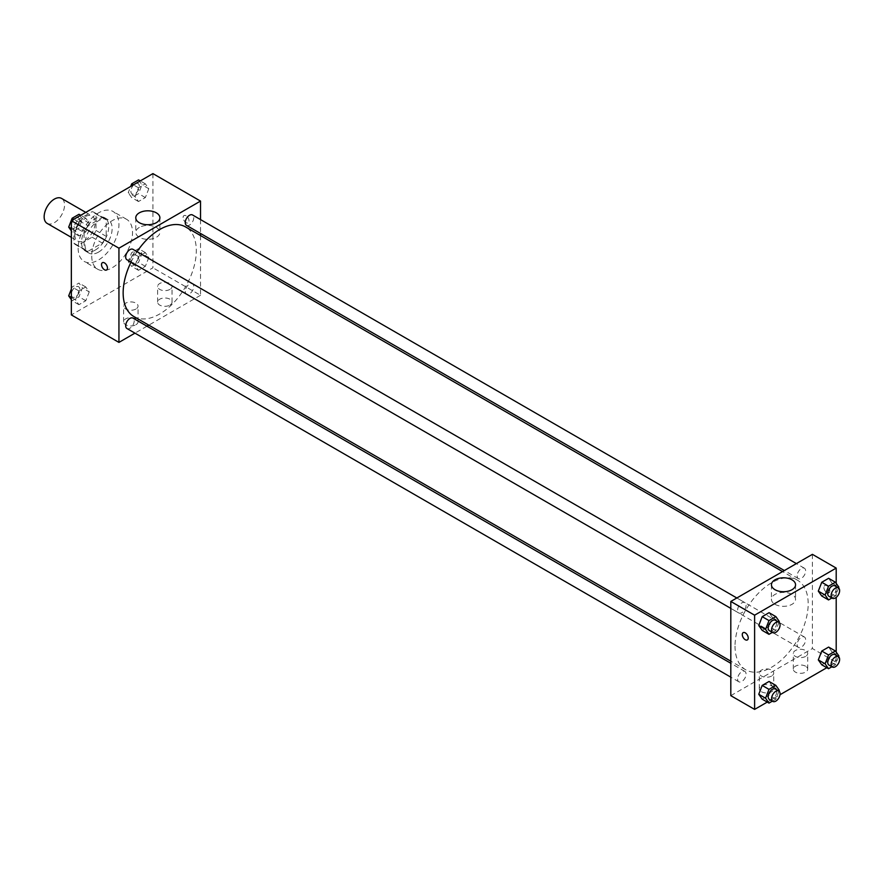 <?xml version="1.0" encoding="UTF-8"?>
<svg xmlns="http://www.w3.org/2000/svg" width="883" height="883" viewBox="0 0 883 883"><rect width="100%" height="100%" fill="white"/><g stroke="black" fill="none" stroke-linecap="round" stroke-linejoin="round"><path stroke-width="0.66" stroke-dasharray="4.42 3.31" d="M47.141 223.388A14.426 8.322 120 0 0 61.556 215.055A14.426 8.322 120 0 0 61.556 198.41M74.746 234.448A14.426 8.322 120 0 0 77.726 241.048A14.426 8.322 120 0 0 92.152 232.726A14.426 8.322 120 0 0 92.152 216.07A14.426 8.322 120 0 0 81.037 219.933A14.426 8.322 120 0 0 74.746 234.448M77.792 219.933L92.097 211.666A18.609 10.751 120 0 1 94.249 212.439A18.609 10.751 120 0 1 95.993 213.918L95.993 230.441A18.609 10.751 120 0 1 92.097 237.185L77.792 245.452A18.609 10.751 120 0 1 75.64 244.679A18.609 10.751 120 0 1 73.896 243.2L73.896 226.677A18.609 10.751 120 0 1 77.792 219.933L87.98 225.816L102.296 217.56L92.097 211.666M92.097 237.185L102.296 243.068L87.98 251.335L77.792 245.452M73.896 243.2L84.095 249.083L84.095 232.56L73.896 226.677M84.095 249.083A18.609 10.751 120 0 0 85.828 250.562A18.609 10.751 120 0 0 87.98 251.335M102.296 243.068A18.609 10.751 120 0 0 106.192 236.335L95.993 230.441M102.296 217.56A18.609 10.751 120 0 1 104.448 218.322A18.609 10.751 120 0 1 106.192 219.812L106.192 236.335M87.98 225.816A18.609 10.751 120 0 0 84.095 232.56M95.143 250.143A19.227 11.104 -60 0 1 85.53 251.103A19.227 11.104 -60 0 1 85.53 228.896A19.227 11.104 -60 0 1 104.757 217.792A19.227 11.104 -60 0 1 107.704 233.2A19.227 11.104 -60 0 1 95.143 250.143M98.543 252.108A19.227 11.104 120 0 0 111.103 235.165A19.227 11.104 120 0 0 108.156 219.757A19.227 11.104 120 0 0 93.333 224.911A19.227 11.104 120 0 0 84.945 244.26A19.227 11.104 120 0 0 88.929 253.068A19.227 11.104 120 0 0 98.543 252.108M106.192 219.812L95.993 213.918M78.145 248.189A28.841 16.656 120 0 0 84.117 261.39A28.841 16.656 120 0 0 112.958 244.734A28.841 16.656 120 0 0 112.958 211.434A28.841 16.656 120 0 0 90.739 219.161A28.841 16.656 120 0 0 78.145 248.189M91.744 256.037A28.841 16.656 120 0 0 97.715 269.238A28.841 16.656 120 0 0 126.556 252.582A28.841 16.656 120 0 0 126.556 219.282A28.841 16.656 120 0 0 104.326 227.008A28.841 16.656 120 0 0 91.744 256.037M152.925 173.609L152.925 267.814L71.346 314.911M89.227 291.876L85.794 300.728L78.929 304.69L75.485 299.801L78.929 290.949L85.794 286.986L89.227 291.876L85.794 300.728L78.929 304.69L75.485 299.801L78.929 290.949L85.794 286.986L89.227 291.876L82.428 287.946L78.995 296.798L72.13 300.761L71.346 299.657M135.044 265.419L138.476 256.567L145.353 252.604L148.786 257.483L145.353 266.335L138.476 270.308L135.044 265.419L138.476 256.567L145.353 252.604L148.786 257.483L145.353 266.335L138.476 270.308L135.044 265.419L128.245 261.489L131.677 252.637L138.554 248.675L141.986 253.564L138.554 262.417L131.677 266.379L128.245 261.489M135.044 196.644L138.476 187.792L145.353 183.83L148.786 188.719L145.353 197.571L138.476 201.534L135.044 196.644L138.476 187.792L145.353 183.83L148.786 188.719L145.353 197.571L138.476 201.534L135.044 196.644L128.245 192.726L130.684 186.445M75.485 231.037L78.929 222.185L85.794 218.211L89.227 223.101L85.794 231.953L78.929 235.916L75.485 231.037L78.929 222.185L85.794 218.211L89.227 223.101L85.794 231.953L78.929 235.916L75.485 231.037L71.346 228.642M186.07 215.805A4.205 2.428 -120 0 0 183.973 215.595A4.205 2.428 -120 0 0 183.973 220.452A4.205 2.428 -120 0 0 188.178 222.88A4.205 2.428 -120 0 0 188.819 219.514A4.205 2.428 -120 0 0 186.07 215.805A4.205 2.428 60 0 1 188.819 219.514A4.205 2.428 60 0 1 188.178 222.88A4.205 2.428 60 0 1 183.973 220.452A4.205 2.428 60 0 1 183.973 215.595A4.205 2.428 60 0 1 186.07 215.805M200.518 219.58L200.518 233.454M200.518 235.562L200.518 295.286L152.925 267.814M139.304 227.439A12.053 6.965 0 0 0 135.772 232.361A12.053 6.965 0 0 0 147.825 239.326A12.053 6.965 0 0 0 159.889 232.361A12.053 6.965 0 0 0 152.439 225.938A12.053 6.965 0 0 0 139.304 227.439M106.589 269.977L106.6 269.977A4.205 2.428 -120 0 0 106.6 265.121A4.205 2.428 -120 0 0 102.384 262.692L102.384 262.692M169.922 305.099A7.207 4.161 0 0 0 172.042 302.152A7.207 4.161 0 0 0 164.823 297.99A7.207 4.161 0 0 0 157.616 302.152A7.207 4.161 0 0 0 162.064 306.004A7.207 4.161 0 0 0 169.922 305.099M135.927 324.723A7.207 4.161 0 0 0 138.046 321.787A7.207 4.161 0 0 0 130.839 317.615A7.207 4.161 0 0 0 123.62 321.787A7.207 4.161 0 0 0 128.068 325.628A7.207 4.161 0 0 0 135.927 324.723M200.518 295.286L148.797 325.154M146.975 326.202L134.956 333.145M169.922 289.403A7.207 4.161 180 0 1 162.064 290.297A7.207 4.161 180 0 1 157.616 286.456A7.207 4.161 180 0 1 164.823 282.295A7.207 4.161 180 0 1 172.042 286.456A7.207 4.161 180 0 1 169.922 289.403M135.927 309.028A7.207 4.161 180 0 1 128.068 309.933A7.207 4.161 180 0 1 123.62 306.081A7.207 4.161 180 0 1 130.839 301.92A7.207 4.161 180 0 1 138.046 306.081A7.207 4.161 180 0 1 135.927 309.028M126.942 259.745A6.004 3.466 120 0 0 131.578 258.134A6.004 3.466 120 0 0 134.194 252.085A6.004 3.466 120 0 0 132.958 249.337M185.253 291.379A6.004 3.466 120 0 0 186.501 294.138A6.004 3.466 120 0 0 192.505 290.662A6.004 3.466 120 0 0 192.505 283.73A6.004 3.466 120 0 0 187.88 285.33A6.004 3.466 120 0 0 185.253 291.379M126.942 328.52A6.004 3.466 120 0 0 132.958 325.043A6.004 3.466 120 0 0 132.958 318.112M186.501 225.364A6.004 3.466 120 0 0 192.505 221.898A6.004 3.466 120 0 0 192.505 214.955M133.863 316.533A51.733 29.867 120 0 0 185.596 286.666A51.733 29.867 120 0 0 185.596 226.942M137.042 251.699A51.733 29.867 120 0 0 131.037 262.108M735.031 646.124A51.733 29.867 120 0 0 745.749 669.8A51.733 29.867 120 0 0 797.47 639.932A51.733 29.867 120 0 0 797.47 580.208A51.733 29.867 120 0 0 757.614 594.06A51.733 29.867 120 0 0 735.031 646.124M746.08 605.352A6.004 3.466 -60 0 1 743.453 611.4A6.004 3.466 -60 0 1 738.828 613.012A6.004 3.466 -60 0 1 738.828 606.08A6.004 3.466 -60 0 1 744.833 602.603A6.004 3.466 -60 0 1 746.08 605.352M797.139 644.645A6.004 3.466 120 0 0 798.387 647.405A6.004 3.466 120 0 0 804.391 643.928A6.004 3.466 120 0 0 804.391 636.996A6.004 3.466 120 0 0 799.766 638.597A6.004 3.466 120 0 0 797.139 644.645M737.581 679.038A6.004 3.466 120 0 0 738.828 681.786A6.004 3.466 120 0 0 744.833 678.31A6.004 3.466 120 0 0 744.833 671.378A6.004 3.466 120 0 0 740.208 672.989A6.004 3.466 120 0 0 737.581 679.038M797.139 575.882A6.004 3.466 120 0 0 798.387 578.63A6.004 3.466 120 0 0 804.391 575.164A6.004 3.466 120 0 0 804.391 568.222A6.004 3.466 120 0 0 799.766 569.833A6.004 3.466 120 0 0 797.139 575.882M730.815 695.661L812.404 648.552L836.201 662.294L826.808 667.714M812.404 554.347L812.404 648.552M805.605 666.212A7.207 4.161 0 0 0 797.746 665.318A7.207 4.161 0 0 0 793.287 669.159A7.207 4.161 0 0 0 797.746 673.012A7.207 4.161 0 0 0 805.605 672.106A7.207 4.161 0 0 0 807.713 669.159A7.207 4.161 0 0 0 805.605 666.212M761.411 691.731A7.207 4.161 0 0 0 771.61 691.731A7.207 4.161 0 0 0 773.718 688.784A7.207 4.161 0 0 0 766.51 684.623A7.207 4.161 0 0 0 759.303 688.784A7.207 4.161 0 0 0 760.131 690.738A7.207 4.161 0 0 0 761.411 691.731M767.261 702.095L779.998 694.744M772.493 617.581L769.06 612.692L772.493 617.581L769.06 626.433L772.493 617.581L779.292 621.511M762.195 630.396L769.06 626.433L762.195 630.396M832.051 583.199L828.618 578.31L832.051 583.199L828.618 592.052L832.051 583.199L838.85 587.118M821.753 596.014L828.618 592.052L821.753 596.014M832.051 651.963L828.618 647.084L832.051 651.963L828.618 660.815L832.051 651.963L838.85 655.892M821.753 664.789L828.618 660.815L821.753 664.789M836.201 583.343L836.201 597.394M836.201 652.118L836.201 662.294M772.493 686.356L769.06 681.466L772.493 686.356L769.06 695.208L772.493 686.356L779.292 690.274M762.195 699.17L769.06 695.208L762.195 699.17M805.605 656.4A7.207 4.161 180 0 1 797.746 657.305A7.207 4.161 180 0 1 793.287 653.464A7.207 4.161 180 0 1 800.506 649.292A7.207 4.161 180 0 1 807.713 653.464A7.207 4.161 180 0 1 805.605 656.4M771.61 676.025A7.207 4.161 180 0 1 763.751 676.93A7.207 4.161 180 0 1 759.303 673.089A7.207 4.161 180 0 1 766.51 668.928A7.207 4.161 180 0 1 773.718 673.089A7.207 4.161 180 0 1 771.61 676.025M823.872 587.471A4.205 2.428 -120 0 0 825.704 591.698A4.205 2.428 -120 0 0 828.949 592.824A4.205 2.428 -120 0 0 828.949 587.968A4.205 2.428 -120 0 0 824.744 585.539A4.205 2.428 -120 0 0 823.872 587.471A4.205 2.428 60 0 1 824.744 585.539A4.205 2.428 60 0 1 828.949 587.968A4.205 2.428 60 0 1 828.949 592.824A4.205 2.428 60 0 1 825.704 591.698A4.205 2.428 60 0 1 823.872 587.471M774.976 604.292A12.053 6.965 0 0 0 788.122 605.804A12.053 6.965 0 0 0 795.561 599.369A12.053 6.965 0 0 0 783.508 592.405A12.053 6.965 0 0 0 771.444 599.369A12.053 6.965 0 0 0 774.976 604.292M747.36 639.932L747.371 639.932A4.205 2.428 -120 0 0 748.243 638.001A4.205 2.428 -120 0 0 746.4 633.773A4.205 2.428 -120 0 0 743.166 632.636L743.155 632.647M778.972 622.327L775.859 630.363L772.36 632.371M769.424 630.672A6.004 3.466 120 0 0 775.429 627.206A6.004 3.466 120 0 0 775.429 620.263M775.859 630.363L769.06 626.433M838.53 587.946L835.417 595.97L831.918 597.99M828.971 596.29A6.004 3.466 120 0 0 834.987 592.824A6.004 3.466 120 0 0 834.987 585.882M835.417 595.97L828.618 592.052M778.972 691.091L775.859 699.126L772.36 701.146M769.424 699.446A6.004 3.466 120 0 0 775.429 695.981A6.004 3.466 120 0 0 775.429 689.038M775.859 699.126L769.06 695.208M838.53 656.709L835.417 664.744L831.918 666.764M828.971 665.065A6.004 3.466 120 0 0 834.987 661.588A6.004 3.466 120 0 0 834.987 654.656M835.417 664.744L828.618 660.815M78.995 214.293L82.428 219.172L78.995 228.024L72.13 231.997L71.346 230.882M71.313 225.595A6.004 3.466 120 0 0 72.561 228.344A6.004 3.466 120 0 0 78.565 224.878A6.004 3.466 120 0 0 78.565 217.935A6.004 3.466 120 0 0 73.929 219.547A6.004 3.466 120 0 0 71.313 225.595A6.004 3.466 120 0 0 72.527 228.333A6.004 3.466 120 0 0 78.543 224.856A6.004 3.466 120 0 0 78.532 217.924A6.004 3.466 120 0 0 73.907 219.536A6.004 3.466 120 0 0 71.28 225.584M89.227 223.101L82.428 219.172M85.794 231.953L78.995 228.024M78.929 235.916L72.13 231.997M78.929 222.185L73.863 219.26M85.794 218.211L80.728 215.286M138.554 179.9L141.986 184.79L138.554 193.642L131.677 197.604L128.245 192.726M130.872 191.214A6.004 3.466 120 0 0 132.108 193.962A6.004 3.466 120 0 0 138.123 190.496A6.004 3.466 120 0 0 138.123 183.554A6.004 3.466 120 0 0 133.488 185.165A6.004 3.466 120 0 0 130.872 191.214M148.786 188.719L141.986 184.79M145.353 197.571L138.554 193.642M138.476 201.534L131.677 197.604M138.476 187.792L133.41 184.867M145.353 183.83L140.287 180.905M130.839 191.192A6.004 3.466 120 0 0 132.086 193.951A6.004 3.466 120 0 0 138.09 190.474A6.004 3.466 120 0 0 138.09 183.543A6.004 3.466 120 0 0 133.465 185.143A6.004 3.466 120 0 0 130.839 191.192M71.346 289.039L72.13 287.03L78.995 283.057L82.428 287.946M71.313 294.37A6.004 3.466 120 0 0 72.561 297.118A6.004 3.466 120 0 0 78.565 293.642A6.004 3.466 120 0 0 78.565 286.71A6.004 3.466 120 0 0 73.929 288.322A6.004 3.466 120 0 0 71.313 294.37A6.004 3.466 120 0 0 72.527 297.096A6.004 3.466 120 0 0 78.543 293.631A6.004 3.466 120 0 0 78.532 286.688A6.004 3.466 120 0 0 73.907 288.299A6.004 3.466 120 0 0 71.28 294.348M85.794 300.728L78.995 296.798M78.929 304.69L72.13 300.761M75.485 299.801L71.346 297.405M78.929 290.949L72.13 287.03M85.794 286.986L78.995 283.057M130.872 259.977A6.004 3.466 120 0 0 132.108 262.737A6.004 3.466 120 0 0 138.123 259.26A6.004 3.466 120 0 0 138.123 252.328A6.004 3.466 120 0 0 133.488 253.929A6.004 3.466 120 0 0 130.872 259.977A6.004 3.466 120 0 0 132.086 262.715A6.004 3.466 120 0 0 138.09 259.249A6.004 3.466 120 0 0 138.09 252.306A6.004 3.466 120 0 0 133.465 253.918A6.004 3.466 120 0 0 130.839 259.966M148.786 257.483L141.986 253.564M145.353 266.335L138.554 262.417M138.476 270.308L131.677 266.379M138.476 256.567L131.677 252.637M145.353 252.604L138.554 248.675M71.346 237.361L77.726 241.048M85.761 212.384L92.152 216.07M108.156 219.757L104.757 217.792M88.929 253.068L85.53 251.103M104.448 218.322L94.249 212.439M85.828 250.562L75.64 244.679M126.556 219.282L112.958 211.434M97.715 269.238L84.117 261.39M135.772 217.759L135.772 232.361M159.889 217.759L159.889 232.361M172.042 302.152L172.042 286.456M157.616 302.152L157.616 286.456M138.046 321.787L138.046 306.081M123.62 321.787L123.62 306.081M797.47 580.208L782.548 571.588M745.749 669.8L730.815 661.179M730.815 608.387L738.828 613.012M736.83 597.979L744.833 602.603M804.391 636.996L192.505 283.73M798.387 647.405L186.501 294.138M744.833 671.378L730.815 663.276M738.828 681.786L730.815 677.162M804.391 568.222L796.378 563.597M798.387 578.63L784.369 570.539M807.713 669.159L807.713 653.464M793.287 669.159L793.287 653.464M773.718 688.784L773.718 673.089M759.303 688.784L759.303 673.089M771.444 584.767L771.444 599.369M795.561 584.767L795.561 599.369"/><path stroke-width="1.32" d="M85.761 212.384L61.556 198.41A14.426 8.322 120 0 0 50.441 202.273A14.426 8.322 120 0 0 44.15 216.788A14.426 8.322 120 0 0 47.141 223.388L71.346 237.361M134.956 333.145L118.94 342.394L71.346 314.911L71.346 220.706L152.925 173.609L200.518 201.081L200.518 219.58M200.518 233.454L200.518 235.562M139.304 212.847A12.053 6.965 180 0 1 152.439 211.335A12.053 6.965 180 0 1 159.889 217.759A12.053 6.965 180 0 1 147.825 224.724A12.053 6.965 180 0 1 135.772 217.759A12.053 6.965 180 0 1 139.304 212.847M118.94 342.394L118.94 248.189L71.346 220.706M118.94 248.189L200.518 201.081M102.384 262.692A4.205 2.428 -120 0 0 101.744 266.07A4.205 2.428 -120 0 0 104.492 269.768A4.205 2.428 60 0 1 101.744 266.07A4.205 2.428 60 0 1 102.384 262.692A4.205 2.428 60 0 1 106.589 265.121A4.205 2.428 60 0 1 106.589 269.977A4.205 2.428 60 0 1 104.492 269.779A4.205 2.428 -120 0 0 106.6 269.977M148.797 325.154L146.975 326.202M736.83 597.979L132.958 249.337A6.004 3.466 120 0 0 126.942 252.803A6.004 3.466 120 0 0 126.942 259.745L730.815 608.387M730.815 663.276L132.958 318.112A6.004 3.466 120 0 0 128.322 319.723A6.004 3.466 120 0 0 125.695 325.772A6.004 3.466 120 0 0 126.942 328.52L730.815 677.162M796.378 563.597L192.505 214.955A6.004 3.466 120 0 0 187.88 216.567A6.004 3.466 120 0 0 185.253 222.615A6.004 3.466 120 0 0 186.501 225.364L784.369 570.539M131.037 262.108A51.733 29.867 120 0 0 123.145 292.858A51.733 29.867 120 0 0 133.863 316.533L730.815 661.179M782.548 571.588L185.596 226.942A51.733 29.867 120 0 0 137.042 251.699M767.261 702.095L754.612 709.391L730.815 695.661L730.815 601.455L812.404 554.347L836.201 568.089L836.201 583.343M779.998 694.744L826.808 667.714M758.762 625.517L762.195 630.396L758.762 625.517L762.195 616.665L758.762 625.517L765.55 629.436L768.994 620.583L775.859 616.621L779.292 621.511L778.972 622.327M769.06 612.692L762.195 616.665L769.06 612.692L775.859 616.621M818.309 591.124L821.753 596.014L818.309 591.124L821.753 582.272L818.309 591.124L825.108 595.054L828.541 586.202L835.417 582.239L838.85 587.118L838.53 587.946M828.618 578.31L821.753 582.272L828.618 578.31L835.417 582.239M818.309 659.899L821.753 664.789L818.309 659.899L821.753 651.047L818.309 659.899L825.108 663.828L828.541 654.976L835.417 651.003L838.85 655.892L838.53 656.709M828.618 647.084L821.753 651.047L828.618 647.084L835.417 651.003M754.612 709.391L754.612 615.186L836.201 568.089M836.201 597.394L836.201 652.118M758.762 694.281L762.195 699.17L758.762 694.281L762.195 685.429L758.762 694.281L765.55 698.21L768.994 689.358L775.859 685.396L779.292 690.274L778.972 691.091M769.06 681.466L762.195 685.429L769.06 681.466L775.859 685.396M774.976 589.689A12.053 6.965 180 0 1 771.444 584.767A12.053 6.965 180 0 1 783.508 577.802A12.053 6.965 180 0 1 795.561 584.767A12.053 6.965 180 0 1 788.122 591.202A12.053 6.965 180 0 1 774.976 589.689M754.612 615.186L730.815 601.455M748.232 638.001A4.205 2.428 60 0 1 747.36 639.932A4.205 2.428 60 0 1 743.155 637.504A4.205 2.428 60 0 1 743.155 632.647A4.205 2.428 60 0 1 746.4 633.773A4.205 2.428 60 0 1 748.232 638.001M743.166 632.636A4.205 2.428 -120 0 0 743.166 637.504A4.205 2.428 -120 0 0 747.371 639.932M772.36 632.371L768.994 634.325L765.55 629.436M778.828 622.228L775.429 620.263A6.004 3.466 120 0 0 770.804 621.875A6.004 3.466 120 0 0 768.177 627.923A6.004 3.466 120 0 0 769.424 630.672L772.824 632.636A6.004 3.466 120 0 0 778.828 629.171A6.004 3.466 120 0 0 778.828 622.228A6.004 3.466 120 0 0 774.192 623.84A6.004 3.466 120 0 0 771.576 629.888A6.004 3.466 120 0 0 772.824 632.636M768.994 634.325L762.195 630.396M768.994 620.583L762.195 616.665M831.918 597.99L828.541 599.943L825.108 595.054M838.386 587.846L834.987 585.882A6.004 3.466 120 0 0 830.351 587.493A6.004 3.466 120 0 0 827.735 593.542A6.004 3.466 120 0 0 828.971 596.29L832.371 598.255A6.004 3.466 120 0 0 838.386 594.789A6.004 3.466 120 0 0 838.386 587.846A6.004 3.466 120 0 0 833.751 589.458A6.004 3.466 120 0 0 831.135 595.506A6.004 3.466 120 0 0 832.371 598.255M828.541 599.943L821.753 596.014M828.541 586.202L821.753 582.272M772.36 701.146L768.994 703.1L765.55 698.21M778.828 691.003L775.429 689.038A6.004 3.466 120 0 0 770.804 690.649A6.004 3.466 120 0 0 768.177 696.698A6.004 3.466 120 0 0 769.424 699.446L772.824 701.411A6.004 3.466 120 0 0 778.828 697.945A6.004 3.466 120 0 0 778.828 691.003A6.004 3.466 120 0 0 774.192 692.614A6.004 3.466 120 0 0 771.576 698.663A6.004 3.466 120 0 0 772.824 701.411M768.994 703.1L762.195 699.17M768.994 689.358L762.195 685.429M831.918 666.764L828.541 668.707L825.108 663.828M838.386 656.621L834.987 654.656A6.004 3.466 120 0 0 830.351 656.268A6.004 3.466 120 0 0 827.735 662.316A6.004 3.466 120 0 0 828.971 665.065L832.371 667.029A6.004 3.466 120 0 0 838.386 663.552A6.004 3.466 120 0 0 838.386 656.621A6.004 3.466 120 0 0 833.751 658.221A6.004 3.466 120 0 0 831.135 664.27A6.004 3.466 120 0 0 832.371 667.029M828.541 668.707L821.753 664.789M828.541 654.976L821.753 651.047M71.346 230.882L68.686 227.108L72.13 218.256L78.995 214.293L80.728 215.286M71.346 228.642L68.686 227.108M73.863 219.26L72.13 218.256M130.684 186.445L131.677 183.874L138.554 179.9L140.287 180.905M133.41 184.867L131.677 183.874M71.346 299.657L68.686 295.882L71.346 289.039M71.346 297.405L68.686 295.882"/></g></svg>

